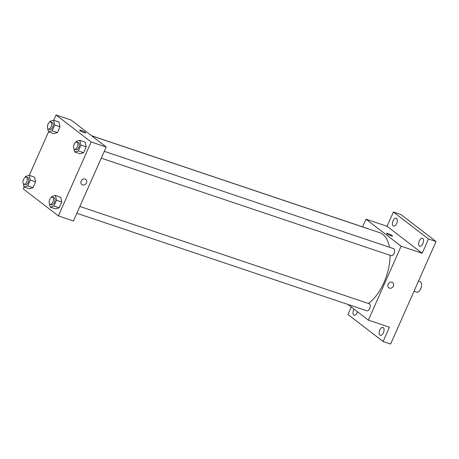 <?xml version="1.0" encoding="UTF-8"?>
<svg xmlns="http://www.w3.org/2000/svg" width="459" height="459" viewBox="0 0 459 459"><rect width="100%" height="100%" fill="white"/><g stroke="black" fill="none" stroke-linecap="round" stroke-linejoin="round"><path stroke-width="0.69" d="M413.995 291.293L416.56 292.159A5.577 2.903 -71.4 0 0 421.092 287.793A5.577 2.903 -71.4 0 0 420.117 281.585L418.533 281.051M362.593 226.878L365.995 219.195L387.057 226.281L393.386 211.995L400.914 214.525L436.05 241.526L390.626 344.032L383.104 341.502L347.962 314.507L351.284 307.014M393.386 211.995L428.528 238.996L436.05 241.526M428.528 238.996L422.2 253.282L401.132 246.196L368.365 320.135L389.433 327.221L383.104 341.502M392.749 282.612A3.253 2.737 -52.5 0 1 393.191 286.479A3.253 2.737 -52.5 0 1 389.461 288.132A3.253 2.737 -52.5 0 1 388.784 287.77A3.253 2.737 -52.5 0 1 388.601 283.524A3.253 2.737 -52.5 0 1 392.749 282.612A3.253 2.737 -52.5 0 1 393.191 286.479A3.253 2.737 -52.5 0 1 389.461 288.132A3.253 2.737 -52.5 0 1 388.784 287.77M383.403 332.723A4.183 2.175 108.6 0 1 380.276 335.311A4.183 2.175 108.6 0 1 379.811 329.964A4.183 2.175 108.6 0 1 382.944 327.382A4.183 2.175 108.6 0 1 383.403 332.723M357.515 311.799A4.183 2.175 108.6 0 1 357.211 312.602A4.183 2.175 108.6 0 1 354.084 315.184A4.183 2.175 108.6 0 1 353.619 309.836A4.183 2.175 108.6 0 1 353.998 309.096M396.679 223.539A4.183 2.175 108.6 0 1 393.547 226.121A4.183 2.175 108.6 0 1 393.088 220.773A4.183 2.175 108.6 0 1 396.215 218.191A4.183 2.175 108.6 0 1 396.679 223.539M422.871 243.66A4.183 2.175 108.6 0 1 419.744 246.248A4.183 2.175 108.6 0 1 419.279 240.9A4.183 2.175 108.6 0 1 422.406 238.319A4.183 2.175 108.6 0 1 422.871 243.66M387.057 226.281L422.2 253.282M368.359 303.468A39.044 20.322 -71.4 0 0 390.11 255.296M389.456 247.229A39.044 20.322 -71.4 0 0 379.622 232.661L91.622 135.818M365.995 219.195L401.132 246.196M368.365 320.135L347.951 304.449M367.774 228.68A3.718 1.934 -71.4 0 0 367.481 228.519L91.49 135.715M76.848 213.286L366.879 310.812A3.718 1.934 -71.4 0 0 369.897 307.909A3.718 1.934 -71.4 0 0 369.248 303.766L79.872 206.458M101.273 158.166L391.303 255.697A3.718 1.934 -71.4 0 0 394.321 252.789A3.718 1.934 -71.4 0 0 393.673 248.646L104.296 151.338M386.604 233.401A3.253 0.488 -156.1 0 1 388.957 233.935A3.253 0.488 -156.1 0 1 392.216 235.61A3.253 0.488 -156.1 0 1 392.554 236.041A3.253 0.488 -156.1 0 1 389.381 235.169A3.253 0.488 -156.1 0 1 386.604 233.401A3.253 0.488 -156.1 0 1 388.957 233.929A3.253 0.488 -156.1 0 1 392.216 235.605A3.253 0.488 -156.1 0 1 392.554 236.041M53.692 120.241L56.027 114.968L71.07 120.028L106.213 147.023L73.446 220.963L58.396 215.908L23.26 188.907L24.103 186.997M56.027 114.968L91.163 141.969L106.213 147.023M91.163 141.969L58.396 215.908M85.793 179.389A3.253 2.737 -52.5 0 1 86.235 183.261A3.253 2.737 -52.5 0 1 82.505 184.914A3.253 2.737 -52.5 0 1 81.828 184.552A3.253 2.737 -52.5 0 1 81.639 180.307A3.253 2.737 -52.5 0 1 85.793 179.389A3.253 2.737 -52.5 0 1 86.235 183.261A3.253 2.737 -52.5 0 1 82.505 184.914A3.253 2.737 -52.5 0 1 81.828 184.552M58.907 121.991L60.014 126.741L57.432 132.565L53.749 133.632L57.432 132.565L60.014 126.741L58.907 121.991L53.64 120.224L54.747 124.974L52.165 130.792L48.482 131.865L47.679 128.422M60.674 197.238L61.781 201.989L59.2 207.812L55.516 208.879L59.2 207.812L61.781 201.989L60.674 197.238L55.407 195.465L56.514 200.216L53.938 206.039L50.249 207.107L49.446 203.664M29.267 175.355L48.528 131.882M85.099 142.118L86.206 146.869L83.63 152.692L79.941 153.759L83.63 152.692L86.206 146.869L85.099 142.118L79.832 140.351L80.939 145.101L78.363 150.919L74.674 151.992L73.876 148.55M34.482 177.111L35.59 181.862L33.008 187.685L29.324 188.752L33.008 187.685L35.59 181.862L34.482 177.111L29.215 175.338L30.323 180.089L27.741 185.912L24.057 186.979L23.254 183.537M79.648 130.184A3.253 0.488 -156.1 0 1 82 130.712A3.253 0.488 -156.1 0 1 85.254 132.387A3.253 0.488 -156.1 0 1 85.598 132.823A3.253 0.488 -156.1 0 1 82.425 131.951A3.253 0.488 -156.1 0 1 79.648 130.184A3.253 0.488 -156.1 0 1 82 130.712A3.253 0.488 -156.1 0 1 85.254 132.387A3.253 0.488 -156.1 0 1 85.598 132.823M25.102 177.381L25.532 176.411L29.215 175.338M23.948 184.179L25.452 184.684A3.718 1.934 -71.4 0 0 28.469 181.775A3.718 1.934 -71.4 0 0 27.821 177.639L26.318 177.128A3.718 1.934 -71.4 0 0 23.409 179.727A3.718 1.934 -71.4 0 0 23.644 184.013A3.718 1.934 -71.4 0 0 23.948 184.179A3.718 1.934 -71.4 0 0 26.966 181.271A3.718 1.934 -71.4 0 0 26.318 177.128M30.323 180.089L35.59 181.862M27.741 185.912L33.008 187.685M24.057 186.979L29.324 188.752M49.526 122.26L49.956 121.291L53.64 120.224M48.373 129.059L49.876 129.564A3.718 1.934 -71.4 0 0 52.894 126.661A3.718 1.934 -71.4 0 0 52.246 122.519L50.742 122.014A3.718 1.934 -71.4 0 0 47.834 124.613A3.718 1.934 -71.4 0 0 48.069 128.899A3.718 1.934 -71.4 0 0 48.373 129.059A3.718 1.934 -71.4 0 0 51.391 126.156A3.718 1.934 -71.4 0 0 50.742 122.014M54.747 124.974L60.014 126.741M52.165 130.792L57.432 132.565M48.482 131.865L53.749 133.632M51.293 197.508L51.724 196.538L55.407 195.465M50.14 204.307L51.643 204.812A3.718 1.934 -71.4 0 0 54.661 201.903A3.718 1.934 -71.4 0 0 54.013 197.766L52.51 197.255A3.718 1.934 -71.4 0 0 49.601 199.854A3.718 1.934 -71.4 0 0 49.836 204.14A3.718 1.934 -71.4 0 0 50.14 204.307A3.718 1.934 -71.4 0 0 53.158 201.398A3.718 1.934 -71.4 0 0 52.51 197.255M56.514 200.216L61.781 201.989M53.938 206.039L59.2 207.812M50.249 207.107L55.516 208.879M75.718 142.388L76.148 141.418L79.832 140.351M74.565 149.186L76.068 149.691A3.718 1.934 -71.4 0 0 79.091 146.788A3.718 1.934 -71.4 0 0 78.437 142.646L76.934 142.141A3.718 1.934 -71.4 0 0 74.025 144.74A3.718 1.934 -71.4 0 0 74.26 149.026A3.718 1.934 -71.4 0 0 74.565 149.186A3.718 1.934 -71.4 0 0 77.582 146.278A3.718 1.934 -71.4 0 0 76.934 142.141M80.939 145.101L86.206 146.869M78.363 150.919L83.63 152.692M74.674 151.992L79.941 153.759"/></g></svg>
